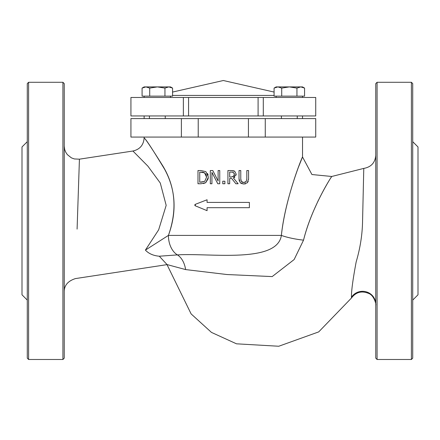 <?xml version="1.0" encoding="UTF-8"?>
<svg xmlns="http://www.w3.org/2000/svg" width="440" height="440" viewBox="0 0 440 440"><rect width="100%" height="100%" fill="white"/><g stroke="black" fill="none" stroke-linecap="round" stroke-linejoin="round"><path stroke-width="0.66" d="M183.359 115.946L130.928 115.946L130.928 97.466L183.359 97.466L183.359 115.946L315.728 115.946L315.728 97.466L258.093 97.466L258.093 115.946M188.568 115.946L188.568 97.466L183.359 97.466M188.568 97.466L258.093 97.466M265.271 118.586L248.43 118.586L248.43 137.066L315.728 137.066L315.728 118.586L265.271 118.586L265.271 137.066M198.226 137.066L198.226 118.586L181.385 118.586L181.385 137.066L248.43 137.066M198.226 118.586L248.43 118.586M243.793 184.024L247.313 182.809L248.578 178.783L248.578 170.549L246.824 170.549L246.824 178.827L246.257 181.451L243.793 182.529L241.346 181.451L240.779 178.783L240.779 170.549L239.025 170.549L239.025 178.783L240.284 182.809L243.793 184.024L241.043 183.392M242.193 182.204L243.793 182.529L245.591 182.089M248.578 178.783L248.556 179.504M248.27 181.253L247.313 182.809M245.46 183.843L244.833 183.964M241.346 181.451L241.874 182.006M240.79 179.289L240.928 180.477M239.283 181.066L239.025 178.783M208.274 178.58L205.7 182.688L208.401 177.161L205.959 171.765M200.998 170.549L205.722 171.595L200.998 170.549L197.989 170.549L197.989 183.75L201.031 183.75L205.7 182.688L203.418 183.579M207.488 173.448L208.159 175.093M206.052 174.51L204.567 172.86L206.569 177.139L204.732 181.352L199.744 182.232L199.744 172.068L204.567 172.86L203.357 172.332M203.077 172.26L201.614 172.079M201.08 182.232L204.732 181.352L206.569 177.139L206.256 175.01M219.747 183.75L219.747 170.549L218.114 170.549L218.114 181L212.795 170.549L210.304 170.549L210.304 183.75L211.937 183.75L211.937 172.364L217.778 183.75L219.747 183.75M212.795 170.549L218.114 181M195.288 205.805L207.075 210.667L207.075 207.691L249.381 207.691L249.381 202.411L207.075 202.411L207.075 199.771L195.305 204.336L195.288 205.805L194.926 205.497M194.854 205.354L194.849 204.804M194.937 204.633L195.305 204.336M238.134 183.75L233.442 178.002L236.176 174.13L234.68 171.243L231.325 170.549L227.92 170.549L227.92 183.75L229.674 183.75L229.674 178.497L231.688 178.497L235.857 183.75L238.134 183.75M231.418 172.068L233.514 172.519L234.35 174.273L233.602 176.347L231.215 177.029L229.674 177.029L229.674 172.068L231.446 172.068M231.215 177.029L233.865 176.049M234.152 175.516L234.328 173.91M234.306 173.767L234.146 173.25M233.514 172.519L232.436 172.134M231.325 170.549L233.931 170.863M234.014 170.896L234.68 171.243M236.176 174.13L236.055 175.241M234.845 177.188L234.014 177.749M235.857 183.75L231.688 178.497M222.767 183.75L224.884 183.75L224.884 181.225L222.767 181.225L222.767 183.75M298.254 167.668L302.522 156.976L311.927 174.531L331.743 176.479L330.88 177.837M281.369 235.406C285.093 200.739 299.811 162.421 302.401 157.267C303.523 153.808 285.214 197.428 281.369 235.406C277.129 263.906 208.835 252.786 177.419 254.898L159.291 256.223C153.34 255.684 148.715 253.644 145.404 250.107L168.416 235.406C177.051 211.849 175.791 189.822 164.648 169.323C152.631 149.407 145.788 138.958 144.133 137.979C145.503 138.826 151.822 148.297 163.097 166.392C175.532 187.215 177.304 210.221 168.416 235.406A21.12 14.641 -90 0 0 177.419 254.898A21.12 14.152 91 0 1 185.603 269.577L226.919 274.527L272.184 276.589L294.145 259.545L303.54 240.141A21.12 3.773 9.7 0 1 281.369 235.406L168.416 235.406M144.128 115.946L144.128 118.586M181.385 137.066L130.928 137.066L130.928 118.586L181.385 118.586M185.603 269.577L167.057 264.578L159.291 256.223M303.54 240.141C311.773 206.355 333.009 174.262 331.601 176.698C328.735 180.725 311.234 209.297 303.54 240.141M326.777 184.569L323.428 190.476M318.351 200.321L313.605 210.799M331.743 176.479L363.776 168.405L362.56 221.298C362.329 234.696 360.201 248.221 356.175 261.872C352.825 279.824 351.263 291.588 351.489 297.171L351.434 298.034C355.922 292.132 361.603 290.57 368.478 293.359C374.27 295.174 376.442 305.184 375.76 305.135M77.094 229.114L79.425 159.176L74.355 158.95L71.379 157.85L67.326 154.605L65.802 152.345L64.713 149.611L64.24 146.13M79.425 159.17L132.918 151.024L147.906 166.172L160.287 183.04L166.177 205.359L158.642 229.84L145.404 250.107M64.24 358.166L64.24 83.606L62.92 82.286L62.92 359.486L64.24 358.166M375.76 304.166A13.2 12.848 0 0 0 366.311 291.852A13.2 12.848 0 0 0 351.489 297.171M377.08 359.486L375.76 358.166L375.76 83.606L377.08 82.286L377.08 359.486L411.4 359.486L411.4 82.286L377.08 82.286M412.72 141.686L418 146.965L418 294.805L412.72 300.086M411.4 82.286L412.72 83.606L412.72 358.166L411.4 359.486M27.28 141.686L22 146.965L22 294.805L27.28 300.086M28.6 82.286L27.28 83.606L27.28 358.166L28.6 359.486L28.6 82.286L62.92 82.286M149.407 118.586L149.407 115.946M168.762 86.906L164.951 88.083L157.328 86.906L170.528 86.906L172.568 88.083L168.762 86.906M149.71 88.083L145.899 86.906L157.328 86.906L149.71 88.083L149.71 96.146L142.087 96.146L142.087 88.083L145.899 86.906L144.128 86.906L142.087 88.083M164.951 88.083L164.951 96.146L172.568 96.146L172.568 88.083M164.951 96.146L149.71 96.146M144.128 97.466L144.128 96.146M281.408 118.586L281.408 115.946M300.762 86.906L296.951 88.083L289.327 86.906L302.527 86.906L304.568 88.083L300.762 86.906M281.71 88.083L277.899 86.906L289.327 86.906L281.71 88.083L281.71 96.146L274.087 96.146L274.087 88.083L277.899 86.906L276.128 86.906L274.087 88.083M296.951 88.083L296.951 96.146L304.568 96.146L304.568 88.083M296.951 96.146L281.71 96.146M276.128 97.466L276.128 96.146M274.087 95.425L172.568 95.425M263.296 115.946L263.296 97.466M172.568 92.064L223.328 80.514L274.087 92.064M144.128 137.066L144.128 137.979C143.589 145.073 139.849 149.424 132.918 151.024M302.527 137.066L302.527 156.976M302.527 118.586L302.527 115.946M351.439 298.04L318.709 331.898L278.757 346.247L236.495 343.816L211.453 332.398L191.12 313.907L167.013 264.632L75.455 278.581C67.991 280.978 64.257 285.329 64.24 291.632M363.776 168.41C371.173 167.062 375.166 162.685 375.76 155.271M28.6 359.486L62.92 359.486M165.248 115.946L165.248 118.586M170.528 96.146L170.528 97.466M297.248 115.946L297.248 118.586M302.527 96.146L302.527 97.466"/></g></svg>
